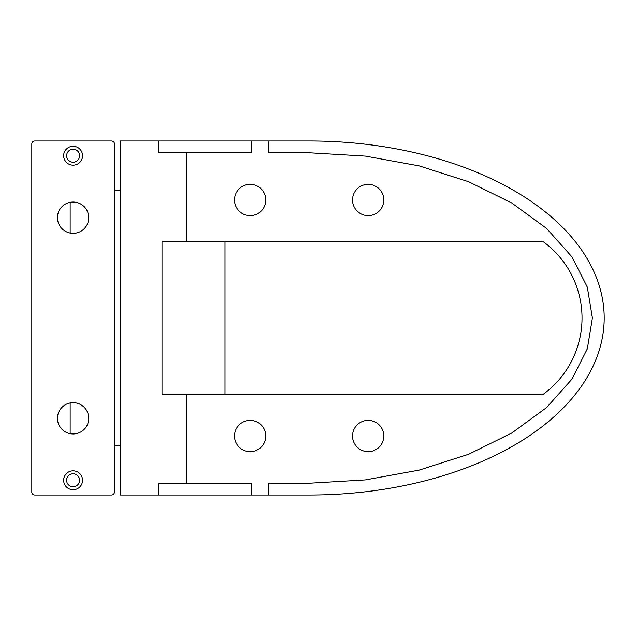 <?xml version="1.0" encoding="UTF-8"?>
<svg xmlns="http://www.w3.org/2000/svg" width="636" height="636" viewBox="0 0 636 636"><rect width="100%" height="100%" fill="white"/><g stroke="black" fill="none" stroke-linecap="round" stroke-linejoin="round"><path stroke-width="0.95" d="M309.152 483.233L365.31 479.91L419.211 470.099L468.676 454.239L511.71 433.06L546.586 407.573L572.026 379.04L587.33 348.822L592.402 318L587.33 287.178L572.026 256.96L546.586 228.427L511.71 202.94L468.676 181.761L419.211 165.901L365.31 156.09L309.152 152.767L268.845 152.767L268.845 140.969L251.141 140.969L251.141 152.767L186.451 152.767L186.451 241.29L542.651 241.29A94.414 94.414 0 0 1 542.651 394.71L186.451 394.71L186.451 483.233L251.141 483.233L251.141 495.031L268.845 495.031L268.845 483.233L309.152 483.233M251.141 495.031L158.523 495.031L158.523 483.233L186.451 483.233M368.157 451.655A15.638 15.638 0 0 0 383.794 436.018A15.638 15.638 0 0 0 368.157 420.38A15.638 15.638 0 0 0 352.519 436.018A15.638 15.638 0 0 0 368.157 451.655M250.139 215.62A15.638 15.638 0 0 0 265.776 199.982A15.638 15.638 0 0 0 250.139 184.345A15.638 15.638 0 0 0 234.501 199.982A15.638 15.638 0 0 0 250.139 215.62M368.157 215.62A15.638 15.638 0 0 0 383.794 199.982A15.638 15.638 0 0 0 368.157 184.345A15.638 15.638 0 0 0 352.519 199.982A15.638 15.638 0 0 0 368.157 215.62M250.139 451.655A15.638 15.638 0 0 0 265.776 436.018A15.638 15.638 0 0 0 250.139 420.38A15.638 15.638 0 0 0 234.501 436.018A15.638 15.638 0 0 0 250.139 451.655M268.845 140.969L309.152 140.969A295.048 177.031 0 0 1 604.2 318A295.048 177.031 0 0 1 309.152 495.031L268.845 495.031M186.451 152.767L158.523 152.767L158.523 140.969L120.315 140.969L120.315 495.031L158.523 495.031M251.141 140.969L158.523 140.969M186.451 394.71L162.013 394.71L162.013 241.29L186.451 241.29M114.416 190.538L120.315 190.538M120.315 445.462L114.416 445.462M225.001 241.29L225.001 394.71M111.459 495.031A2.949 2.949 0 0 0 114.416 492.081L114.416 143.919A2.949 2.949 180 0 0 111.459 140.969L34.749 140.969A2.949 2.949 180 0 0 31.8 143.919L31.8 492.081A2.949 2.949 0 0 0 34.749 495.031L111.459 495.031M57.471 217.679A15.638 15.638 0 0 0 73.108 233.317A15.638 15.638 0 0 0 88.746 217.679A15.638 15.638 0 0 0 73.108 202.041A15.638 15.638 0 0 0 57.471 217.679M57.471 418.321A15.638 15.638 0 0 0 73.108 433.959A15.638 15.638 0 0 0 88.746 418.321A15.638 15.638 0 0 0 73.108 402.683A15.638 15.638 0 0 0 57.471 418.321M63.664 155.725A9.445 9.445 0 0 0 73.108 165.161A9.445 9.445 0 0 0 82.553 155.725A9.445 9.445 0 0 0 73.108 146.28A9.445 9.445 0 0 0 63.664 155.725M63.664 480.275A9.445 9.445 0 0 0 73.108 489.72A9.445 9.445 0 0 0 82.553 480.275A9.445 9.445 0 0 0 73.108 470.839A9.445 9.445 0 0 0 63.664 480.275M70.159 202.328L70.159 233.038M70.159 402.962L70.159 433.673M73.108 473.788A6.487 6.487 0 0 0 67.488 483.527A6.487 6.487 0 0 0 78.729 483.527A6.487 6.487 0 0 0 73.108 473.788M73.108 149.229A6.487 6.487 0 0 0 67.488 158.968A6.487 6.487 0 0 0 78.729 158.968A6.487 6.487 0 0 0 73.108 149.229"/></g></svg>
